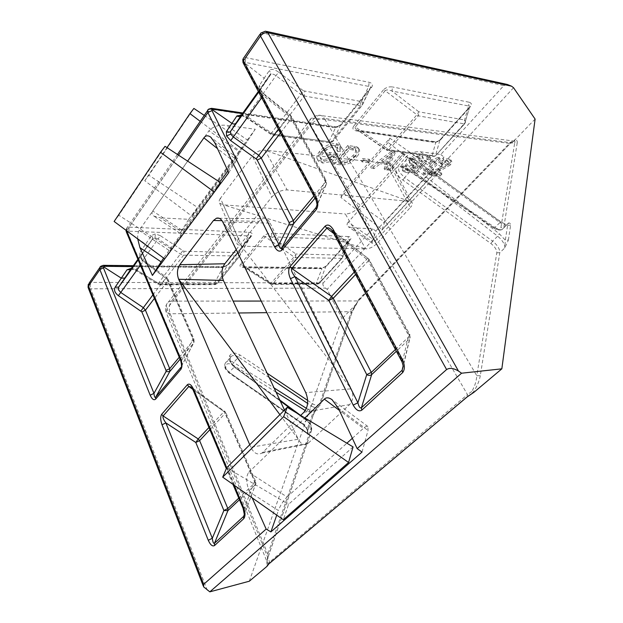 <?xml version="1.0" encoding="UTF-8"?>
<svg xmlns="http://www.w3.org/2000/svg" width="623" height="623" viewBox="0 0 623 623"><rect width="100%" height="100%" fill="white"/><g stroke="black" fill="none" stroke-linecap="round" stroke-linejoin="round"><path stroke-width="0.47" stroke-dasharray="3.12 2.34" d="M316.943 205.037L316.663 199.773L244.341 63.741L244.271 62.697L245.298 62.425L370.763 86.792L370.428 87.89L340.586 124.849L335.657 127.481L334.201 126.633L332.908 127.411C336.482 127.692 339.395 126.718 341.653 124.499L371.588 87.446C373.146 84.93 372.328 83.209 369.127 82.283L245.758 57.674L243.819 57.783L242.799 59.481L243.827 57.783M316.032 207.607L325.993 185.054L325.525 182.048L291.245 118.759L288.597 115.753L263.249 95.545C260.726 93.271 259.752 91.386 260.328 89.883L270.935 74.246C272.391 73.787 274.104 74.293 276.082 75.757L300.94 94.447L304.258 95.989L360.444 105.778L362.352 105.116L370.428 87.89L371.51 87.547M315.44 198.939L316.663 199.773L325.175 180.701L326.592 183.201L316.943 205.022M179.26 357.228L193.613 340.033L193.683 343.016L180.857 367.438L181.425 366.122L181.721 360.359L127.723 232.691L127.785 231.616L128.821 231.164L248.39 235.891L239.528 252.214L238.718 252.619L183.941 251.287L160.376 235.689L158.141 238.952L180.499 254.098L183.59 255.165L239.668 256.022L250.664 236.242L251.809 235.704C253.016 233.765 251.996 232.628 248.748 232.278L129.148 227.154L126.64 228.15L126.485 230.619M160.376 235.689L155.337 233.89L151.498 235.51L152.869 238.204L152.588 238.85L155.002 237.815L158.141 238.952L135.985 269.595L131.134 269.043L130.503 269.634M192.639 338.453L193.862 338.826L193.613 340.033L167.906 280.693L165.671 278.029L143.142 261.45L140.923 258.747L141.257 255.368L139.864 252.619L139.786 256.902L143.36 261.216L166.871 278.94L192.639 338.453L192.678 339.644L181.721 360.359L180.296 359.697M241.436 115.029L246.046 117.14L245.867 117.529L246.778 116.306L243.375 114.912L241.062 115.551M354.292 272.064L367.967 258.047L408.968 334.465L402.52 361.254L403.174 366.604L410.339 336.513L409.607 338.733L396.368 351.263M395.426 349.495L409.155 336.475L368.271 260.982L368.824 259.036L330.914 229.225L333.959 232.301L402.52 361.254L401.414 360.764M383.433 89.868L353.646 126.228L355.336 126.991L385.146 90.701L418.321 115.855L418.804 111.805L391.999 91.044C388.736 89.72 386.447 89.603 385.146 90.701L383.433 89.868C385.808 87.485 388.822 86.504 392.474 86.94L391.999 91.044L468.566 105.98L464.594 119.982L464.112 123.837L464.649 123.806L435.415 155.875L433.616 156.607L432.066 155.789L435.773 142.371L440.71 139.614C438.537 141.592 435.983 142.48 433.04 142.27L434.324 141.592L435.773 142.371L358.988 130.947L386.112 149.645L432.066 155.789L435.75 155.501L464.96 123.455L465.56 121.726L464.594 119.982L418.804 111.805L416.662 115.06L387.296 149.029L386.112 149.645L387.67 150.493L433.616 156.607L434.877 155.929L388.939 149.769L418.321 115.855L464.112 123.837L435.415 155.875L439.955 139.91L469.594 107.078L469.976 106.035L468.566 105.98L469.049 102.203C471.595 102.974 472.063 104.469 470.451 106.689L469.555 107.125L464.649 123.806L469.976 106.035L469.89 106.735L470.451 106.689M271.433 236.802C268.388 235.922 266.317 235.899 265.219 236.724L263.63 236.094C265.569 234.248 268.295 233.306 271.792 233.259L271.433 236.802L347.946 239.832L341.832 255.119L295.956 254.005L294.009 256.941L270.398 284.033L270.483 283.488L319.365 283.192L342.393 257.938L342.806 256.956L341.832 255.119L341.459 258.475L318.423 283.761L272.695 283.932L295.582 257.509L342.011 258.358L349.744 239.512L347.946 239.832L348.319 236.538C350.975 236.841 351.66 237.869 350.375 239.629L349.472 240.128L349.744 239.512L326 266.122L319.365 283.192L317.707 284.197L271.986 284.392L244.333 266.956L243.601 267.446C240.423 267.236 239.341 266.247 240.369 264.479L242.02 264.97L242.923 266.652L245.758 267.843L321.966 268.661L326 266.122L349.472 240.128L342.393 257.938L318.984 283.629L317.707 284.197L316.196 283.34L321.966 268.661L320.526 267.835C323.29 267.976 325.689 266.449 326.359 265.725L326.911 265.6C325.128 267.251 322.753 268.147 319.786 268.287L320.526 267.835L242.877 266.652L270.398 284.033L271.986 284.392L272.695 283.932L242.02 264.97L265.188 236.763L294.009 256.941L295.582 257.509L295.956 254.005L271.433 236.802M279.891 414.645L298.269 439.223C300.823 444.028 303.907 445.585 307.513 443.88L349.628 404.584C353.241 400.332 353.778 395.075 351.24 388.822L222.793 222.037L270.133 223.112C268.131 219.436 265.585 217.98 262.493 218.735L258.911 221.321L221.99 220.643M439.41 169.448L433.818 171.925L441.1 172.773L439.301 174.705L429.543 173.591L430.999 172.26L447.439 163.452L448.116 161.053L447.049 160.602C445.243 160.43 443.444 161.24 441.645 163.016L439.908 162.572C442.945 159.745 445.889 158.491 448.747 158.81L450.6 159.605C451.317 160.602 450.896 161.957 449.347 163.67L439.41 169.448L440.243 170.819L434.652 173.303L433.818 171.925M438.047 157.393L439.301 157.557L425.081 173.085L423.118 172.859L434.176 160.773L428.531 162.634L430.22 160.773L438.047 157.393L438.896 158.787L440.157 158.951L439.301 157.557M426.179 160.594L415.814 172.026L413.82 171.8L424.185 160.345L426.179 160.594L427.028 162.003L416.647 173.428L415.814 172.026M430.057 156.326L428.203 158.367L426.218 158.102L428.063 156.062L430.057 156.326L430.906 157.736L429.052 159.768L428.203 158.367M415.222 167.065C411.904 170.087 408.602 171.411 405.308 171.045L402.193 169.83C401.313 168.522 401.812 166.777 403.681 164.589L405.947 164.861L404.981 168.42L406.835 169.222C408.813 169.511 410.837 168.74 412.909 166.909L413.384 164.822L409.186 162.136C408.322 161.256 408.563 160.002 409.911 158.374C413.127 155.439 416.289 154.208 419.396 154.683L422.145 155.875C422.9 156.941 422.519 158.374 421 160.166L418.781 159.877L419.505 157.23L417.823 156.552C416.071 156.178 414.225 156.832 412.301 158.515L411.803 160.391L416.125 163.133C416.958 164.075 416.655 165.391 415.222 167.065L416.055 168.475C412.738 171.496 409.436 172.82 406.134 172.462L405.308 171.045M404.319 152.908L390.053 169.082L387.942 168.841L402.217 152.627L404.319 152.908L405.176 154.348L390.886 170.515L390.053 169.082M379.438 162.362L373.169 167.159L370.623 166.863L391.618 151.225L394.289 151.576L386.61 168.693L384.134 168.405L386.587 163.218L379.438 162.362L380.279 163.818L374.002 168.615L371.456 168.327L392.474 152.682L395.146 153.032L387.444 170.126L384.967 169.853L387.428 164.667L380.279 163.818M330.128 158.343L332.814 155.072L327.784 154.465L329.427 152.456L337.066 153.398L331.825 159.761L321.935 161.544L317.489 159.574C316.157 157.448 316.811 154.777 319.459 151.56C324.365 145.868 329.995 143.22 336.342 143.625L340.088 145.284L339.706 149.793L336.841 150.057L337.144 146.802L334.629 145.665C331.841 145.26 328.889 146.164 325.782 148.375L322.223 151.802C320.027 154.309 319.389 156.42 320.292 158.141L323.337 159.535L330.128 158.343L330.969 159.862L333.655 156.599L332.814 155.072M376.51 243.873C373.208 247.035 369.626 248.709 365.763 248.912L345.313 213.969C349.9 213.876 354.098 211.929 357.898 208.129L376.51 243.873L410.37 207.521L390.442 171.325C392.638 168.732 393.199 166.614 392.124 164.97L389.445 163.678L264.9 150.151C260.009 150.011 255.819 151.919 252.346 155.867L271.862 196.969C276.191 192.297 281.292 189.953 287.164 189.937L409.747 201.393L411.959 202.366C412.815 203.651 412.286 205.372 410.37 207.521M241.779 246.21L365.763 248.912L223.353 204.842L241.779 246.21L237.402 244.473C236.382 242.97 236.732 241.085 238.469 238.827L271.862 196.969M355.585 155.828C351.084 161.209 345.921 163.732 340.119 163.382L333.585 162.634L347.852 145.408L357.08 146.911L358.661 148.492C359.035 150.673 358.007 153.118 355.585 155.828L356.434 157.323C351.917 162.704 346.762 165.227 340.952 164.885L334.426 164.145L348.709 146.927L357.937 148.422L359.518 149.995C359.884 152.176 358.856 154.613 356.434 157.323M369.314 159.27L367.671 161.186L361.2 160.415L362.843 158.483L369.314 159.27L370.155 160.75L368.512 162.658L367.671 161.186M137.706 238.921C137.488 234.918 138.002 232.036 139.256 230.3L187.632 161.123M308.463 443.148L262.883 452.267L300.675 415.416M262.883 452.267L261.761 453.162C257.486 455.242 253.841 453.271 250.828 447.259L298.269 439.223L284.509 410.043M249.745 444.752L250.828 447.259M249.558 492.045C246.038 483.066 245.774 476.486 248.756 472.304L287.071 496.983C283.379 500.658 280.475 505.16 278.364 510.494L249.558 492.045L252.167 497.863M248.756 472.304L304.904 417.955M152.775 211.041C151.482 212.864 151.848 214.546 153.858 216.088L160.43 217.855L181.044 231.413L179.992 233.259L182.259 230.448L152.775 211.041L208.892 130.822L240.019 152.331L255.251 129.241L226.235 125.285C218.533 124.748 212.747 126.594 208.892 130.822M181.044 231.413L188.777 219.319L160.43 217.855M188.777 219.319L255.251 129.241M238.469 238.827L220.425 198.285L252.346 155.867M220.425 198.285C219.031 200.209 218.782 201.852 219.67 203.199L223.353 204.842L345.313 213.969M357.898 208.129L390.442 171.325M245.298 62.425L245.758 57.674L262.727 33.019L503.805 85.608L440.741 154.527L420.136 151.724C414.739 151.412 410.199 152.978 406.523 156.412L434.784 176.862C438.031 173.171 440.173 169.9 441.209 167.057L444.004 156.996L440.741 154.527M348.202 222.177C346.692 223.898 346.692 225.394 348.202 226.679L352.088 227.761L372.172 241.654L372.11 243.196C372.702 243.367 373.769 242.62 375.319 240.953L348.202 222.177L406.523 156.412M372.172 241.654L375.864 231.078L372.756 228.828L352.088 227.761M372.756 228.828L323.29 282.897L91.137 282.406L102.507 265.873L220.729 267.189C224.264 267.041 226.928 266.06 228.742 264.253L251.809 235.704M389.445 163.678L409.747 201.393L264.9 150.151L287.164 189.937M270.141 223.12L351.24 388.822L305.761 392.638M287.071 496.983L346.879 443.194M352.345 438.281L363.396 428.344L339.34 410.347M276.744 515.135L278.364 510.494M362.025 452.049L368.029 430.431L367.866 426.506C366.861 425.937 365.374 426.553 363.396 428.344M353.077 446.917L288.574 504.303L283.317 519.753M139.256 230.3L169.043 250.438L219.685 182.087M227.909 170.982L234.513 162.066L217.497 148.617M169.043 250.438L163.623 258.093M220.332 182.516L171.06 248.943L164.706 258.895M228.719 172.719L236.678 159.955L237.534 158.359L234.513 162.066M514.131 140.977L514.037 141.086C515.05 140.775 515.252 141.476 514.653 143.189L517.191 142.994C517.503 140.268 516.483 139.599 514.131 140.977L515.198 139.653L510.432 142.363L358.521 299.741L351.613 313.424L320.238 404.895L316.897 408.12L313.221 415.128L313.501 414.474L312.754 413.283L305.286 410.565M313.221 415.128L307.762 430.859L307.785 434.496L307.279 429.006L312.754 413.283L315.97 409.755L313.501 414.474L308.05 430.205L302.482 423.562L302.412 424.123L302.957 423.819L229.085 372.266L225.464 367.967C224.311 365.008 224.778 362.874 226.865 361.566C228.851 360.647 231.125 360.951 233.687 362.469L238.523 357.08C236.164 355.507 233.936 355.141 231.842 355.982L230.23 357.649L230.417 362.422L233.96 366.869L306.454 420.447L302.957 423.819C307.022 427.067 308.626 430.625 307.785 434.496L311.189 431.272L268.381 556.09L268.684 555.412L267.812 554.182L310.76 429.434C311.407 426.327 310.153 423.43 306.991 420.735L295.956 412.574M249.317 581.22L342.05 318.703L327.184 289.329L325.463 288.106C323.057 286.167 322.332 284.431 323.29 282.897M356.278 303.985L342.05 318.703M535.102 119.071L515.198 139.653M480.31 375.661C479.227 381.494 476.704 387.226 472.74 392.84L471.751 391.548C474.726 386.54 476.4 381.26 476.797 375.7L324.381 118.463L514.653 143.189L500.884 227.761C500.074 230.051 497.707 230.019 493.766 227.668L406.655 169.035C402.458 165.889 398.852 165.625 395.846 168.257C396.181 173.272 398.549 177.22 402.964 180.102L491.002 243.601C494.911 246.724 496.843 249.792 496.804 252.821L476.797 375.7L480.31 375.661L499.802 252.681L504.786 247.97L508.391 240.089L505.331 240.198L499.327 233.757L413.446 167.244L411.725 169.713L497.684 236.203L492.583 241.117L404.615 177.602L411.725 169.713L407.162 164.651C405.409 161.45 405.495 159.402 407.411 158.515C409.288 157.993 411.694 158.756 414.63 160.796L407.59 168.638L494.935 227.45L499.942 222.567L414.63 160.796L415.634 160.08C412.893 157.845 410.152 157.323 407.411 158.515L400.184 166.645C402.583 166.193 405.051 166.863 407.59 168.638L406.679 169.37L493.868 228.057L494.935 227.45C497.684 229.319 500.074 230.043 502.099 229.614L503.781 227.605L517.191 142.994M508.391 240.089L510.611 225.199C510.587 223.634 509.91 222.886 508.594 222.956L507.605 225.316L505.331 240.198L504.786 247.97C504.848 244.185 502.481 240.26 497.684 236.203L499.327 233.757M513.562 87.75L327.184 289.329M503.805 85.608L507.324 84.471M375.864 231.078L444.004 156.996M236.195 249.589L258.911 221.321M307.669 400.425L312.902 403.938C316.266 405.846 318.571 405.557 319.833 403.073L351.286 311.687L358.085 301.01L510.229 143.516L314.249 118.253L171.489 301.119L233.111 301.088M384.648 222.061L433.592 168.88L431.482 176.161L382.086 229.599L384.648 222.061L342.806 192.896L389.788 138.181L433.592 168.88M375.319 240.953L434.784 176.862M182.259 230.448L240.019 152.331M204.274 115.395L245.213 142.838L239.964 151.21L191.931 216.236L197.53 207.459L148.866 175.227L193.878 108.433M242.799 59.481L244.271 62.697L264.214 78.171L259.37 85.437C258.397 87.882 259.962 90.903 264.059 94.509L290.575 116.034L324.98 179.51L325.175 180.701M126.033 230.284L126.376 228.781L127.785 231.616L145.58 244.2L139.864 252.619M165.04 146.343L118.798 215.246L171.06 248.943M118.798 215.246L114.126 221.476M226.655 467.811L288.574 504.303M200.201 121.321L239.964 151.21M167.019 147.643L144.746 180.701L191.931 216.236M144.746 180.701L148.866 175.227M389.788 138.181L388.137 142.511L431.482 176.161M388.137 142.511L340.898 197.413L382.086 229.599M340.898 197.413L342.806 192.896M100.03 266.924L103.636 265.336M207.802 109.889L210.301 109.212L332.908 127.411M269.447 563.418L269.471 561.673L166.941 308.79L310.62 125.083L467.468 394.569L267.945 563.441L267.096 561.954L267.812 554.182L170.204 313.782C168.623 308.977 169.051 304.748 171.489 301.119L168.522 301.882C165.477 304.966 164.706 308.494 166.216 312.473L170.204 313.782L238.726 312.987M513.43 141.53L514.045 141.086L318.711 115.263L314.249 118.253L311.266 118.479L168.522 301.882C166.279 303.362 165.757 305.667 166.941 308.79L166.216 312.473L267.096 561.954C267.392 560.653 266.535 562.359 268.684 555.412L311.484 430.602L310.76 429.434M356.932 303.494L356.535 303.572M351.613 313.424L351.286 311.687L266.87 312.66M267.945 563.441L267.828 565.271M510.611 225.199L507.605 225.316L501.087 221.99L499.942 222.567C502.823 224.591 505.167 225.37 506.974 224.919L501.087 221.99L415.634 160.08L501.188 222.372M306.43 408.353L308.081 409.397C310.62 410.915 312.871 411.273 314.817 410.456L316.897 408.12L315.97 409.755M307.762 430.859L307.622 431.459C306.843 428.531 305.106 426.085 302.412 424.123L228.625 372.632L234.318 367.025C229.996 363.326 228.446 359.541 229.677 355.686C231.826 352.509 235.245 352.268 239.941 354.962L267.135 373.224M353.646 126.228C352.127 128.579 352.992 130.129 356.239 130.877L357.524 130.121L386.12 150.026L387.67 150.493L388.939 149.769L355.336 126.991C354.752 127.699 355.203 128.611 356.691 129.74L358.988 130.947L357.532 130.121L434.324 141.592C436.287 142.005 438.249 141.351 440.204 139.63L440.71 139.614M332.76 231.546L368.824 259.036L409.864 334.699L408.968 334.465L410.339 336.513L409.864 334.699L409.155 336.475L409.607 338.733L403.112 365.966M208.931 427.479L224.685 410.978L224.444 411.896L254.511 481.345L255.913 483.44L255.438 484.608L239.45 499.739M238.773 498.143L255.298 482.459L225.324 413.244L225.643 412.138L191.09 386.984L194.462 390.496L193.06 389.905M243.009 508.166L244.356 508.454L244.348 514.52L255.913 483.44L255.695 481.462L255.438 484.608L244.348 514.388M258.343 91.456L270.795 73.475L270.943 74.246L241.646 115.06L242.106 115.777L241.124 115.465M246.046 117.14L272.251 134.42L328.991 141.623C330.525 142.519 331.849 142.41 332.97 141.289L331.047 142.013L275.055 134.513L271.768 133.12L246.778 116.306L278.59 72.097C274.315 69.2 271.246 68.655 269.377 70.469L264.214 78.171L265.655 81.107L260.827 88.427L259.37 85.437M131.515 268.233L135.759 269.751L159.324 283.862L213.596 283.683L217.777 283.122L215.784 284.143L161.466 284.353L158.406 283.387L135.985 269.595L135.448 270.335L131.126 269.05L153.258 238.22L146.958 246.942L145.58 244.2L151.498 235.51M315.028 198.153L325.993 185.054L326.592 183.201L325.93 179.954L324.98 179.51M278.403 129.21L289.516 114.819M261.676 97.718L264.059 94.509M258.709 92.142L260.733 88.318C259.799 88.824 260.99 90.779 264.3 94.182L289.726 114.461L291.541 116.556L290.575 116.034M265.164 82.54L265.655 81.107M265.647 81.224L270.795 73.475L269.377 70.469M270.935 133.875L303.417 90.802L278.59 72.097M340.586 124.849L332.97 141.289L362.352 105.116L362.905 103.558L361.698 101.199L360.927 101.463L303.417 90.802M370.467 87.835L361.737 105.692M180.102 359.23L193.683 343.016L194.065 342.074L192.678 339.644M239.528 252.214L240.712 254.496L240.361 255.321L217.777 283.122L227.59 264.822L222.878 267.594L221.461 266.691L220.729 267.189M248.748 232.278L248.39 235.891L250.882 235.658L250.664 236.242L227.59 264.822L228.742 264.253M152.915 294.866L165.983 277.866M140.401 265.227L143.36 261.216M182.71 250.851L157.829 284.096L135.448 270.335L135.759 269.751M138.174 259.962L146.958 246.942M158.102 283.488L157.829 284.096L160.781 284.859L161.466 284.353L183.59 255.165L183.941 251.287M126.376 228.781L126.64 228.15M361.698 101.199L368.652 86.488L369.127 82.283M371.588 87.446L370.802 87.516L340.968 124.468L341.731 124.405M333.655 156.599L328.625 155.991L327.784 154.465M328.625 155.991L330.276 153.982L337.915 154.917L332.659 161.287L322.769 163.07L318.322 161.108C316.99 158.99 317.652 156.326 320.3 153.11C325.222 147.417 330.852 144.77 337.199 145.167L340.945 146.81L340.555 151.319L337.697 151.584L337.993 148.329L335.486 147.199C332.698 146.802 329.746 147.706 326.631 149.917L323.064 153.344C320.876 155.851 320.23 157.962 321.125 159.675L324.17 161.061L323.337 159.535M324.17 161.061L330.969 159.862M323.064 153.344L322.223 151.802M326.631 149.917L325.782 148.375M335.486 147.199L334.629 145.665M337.697 151.584L336.841 150.057M340.555 151.319L339.706 149.793M337.199 145.167L336.342 143.625M320.3 153.11L319.459 151.56M322.769 163.07L321.935 161.544M332.659 161.287L331.825 159.761M337.915 154.917L337.066 153.398M330.276 153.982L329.427 152.456M338.632 162.486L342.385 162.915L347.642 162.214L353.942 156.98C356.208 154.559 356.979 152.479 356.263 150.743L349.62 149.279L338.632 162.486L337.791 160.975L341.544 161.412L346.809 160.711L353.101 155.477C355.359 153.056 356.122 150.976 355.406 149.232L348.763 147.76L337.791 160.975M340.952 164.885L340.119 163.382M334.426 164.145L333.585 162.634M359.518 149.995L358.661 148.492M357.937 148.422L357.08 146.911M348.709 146.927L347.852 145.408M349.62 149.279L348.763 147.76M342.385 162.915L341.544 161.412M347.642 162.214L346.809 160.711M353.942 156.98L353.101 155.477M356.006 150.493L355.149 148.99M353.311 149.754L352.454 148.243M368.512 162.658L362.041 161.894L361.2 160.415M362.041 161.894L363.684 159.971L362.843 158.483M363.684 159.971L370.155 160.75M388.331 157.674L382.639 162.019L388.363 162.704L392.14 154.769L388.331 157.674L387.483 156.217L381.798 160.563L387.522 161.256L391.283 153.313L387.483 156.217M374.002 168.615L373.169 167.159M371.456 168.327L370.623 166.863M387.428 164.667L386.587 163.218M384.967 169.853L384.134 168.405M387.444 170.126L386.61 168.693M395.146 153.032L394.289 151.576M392.474 152.682L391.618 151.225M382.639 162.019L381.798 160.563M388.363 162.704L387.522 161.256M392.14 154.769L391.283 153.313M390.886 170.515L388.775 170.281L387.942 168.841M388.775 170.281L403.073 154.076L402.217 152.627M403.073 154.076L405.176 154.348M406.134 172.462L403.026 171.247C402.154 169.947 402.653 168.194 404.522 166.014L403.681 164.589M404.522 166.014L406.788 166.286L405.814 169.838L407.668 170.64C409.646 170.92 411.678 170.149 413.742 168.319L414.225 166.232L410.027 163.561C409.163 162.681 409.412 161.427 410.759 159.799C413.984 156.864 417.145 155.633 420.252 156.1L423.001 157.292C423.749 158.359 423.367 159.784 421.849 161.575L419.629 161.295L420.361 158.647L418.672 157.969C416.919 157.603 415.082 158.258 413.15 159.94L412.644 161.816L416.771 164.332L415.93 162.922M416.771 164.332L416.974 164.55C417.799 165.484 417.496 166.793 416.055 168.475M412.457 161.427L411.608 160.002M413.15 159.94L412.301 158.515M418.672 157.969L417.823 156.552M419.629 161.295L418.781 159.877M421.849 161.575L421 160.166M420.252 156.1L419.396 154.683M410.759 159.799L409.911 158.374M410.027 163.561L409.186 162.136M413.984 165.991L413.142 164.573M413.742 168.319L412.909 166.909M407.668 170.64L406.835 169.222M406.788 166.286L405.947 164.861M429.052 159.768L427.067 159.511L426.218 158.102M427.067 159.511L428.912 157.471L428.063 156.062M428.912 157.471L430.906 157.736M416.647 173.428L414.653 173.202L413.82 171.8M414.653 173.202L425.034 161.746L424.185 160.345M425.034 161.746L427.028 162.003M440.157 158.951L425.906 174.471L425.081 173.085M425.906 174.471L423.952 174.245L435.025 162.167L429.372 164.028L431.069 162.175L430.22 160.773M431.069 162.175L438.896 158.787M429.372 164.028L428.531 162.634M435.025 162.167L434.176 160.773M423.952 174.245L423.118 172.859M434.652 173.303L441.925 174.144L441.1 172.773M441.925 174.144L440.126 176.075L430.376 174.97L431.825 173.638L448.28 164.822L448.965 162.424L447.898 161.98C446.091 161.816 444.285 162.619 442.494 164.394L440.749 163.958C443.794 161.131 446.746 159.877 449.604 160.189L451.449 160.983C452.158 161.972 451.737 163.327 450.195 165.04L449.347 163.67M450.195 165.04L440.243 170.819M449.604 160.189L448.747 158.81M440.749 163.958L439.908 162.572M442.494 164.394L441.645 163.016M447.898 161.98L447.049 160.602M448.28 164.822L447.439 163.452M439.316 169.69L438.475 168.311M431.825 173.638L430.999 172.26M430.376 174.97L429.543 173.591M440.126 176.075L439.301 174.705M242.892 112.997L334.201 126.633C336.661 127.139 338.896 126.438 340.921 124.538L341.653 124.499M155.002 237.815L155.337 233.89M140.923 258.747L141.078 257.424L139.786 256.902M243.375 114.912L242.106 115.777L245.867 117.529L270.795 134.288L273.801 135.339L275.055 134.513L304.258 95.989L304.733 91.433M439.916 139.949L469.594 107.078M265.219 236.724L263.63 236.094M241.997 265.001L240.369 264.479M276.075 392.171L232.324 364.611C227.185 362.57 225.082 363.972 226.017 368.839L228.797 372.133L228.625 372.632L225.277 368.66C224.116 365.436 224.646 363.069 226.865 361.566L230.23 357.649M413.446 167.244L409.934 163.366C408.042 158.289 409.95 157.308 415.658 160.415M229.677 355.686L230.471 357.08C229.786 362.446 230.354 362.189 234.466 366.519L279.782 400.021M269.237 377.663L238.523 357.08L239.941 354.962M402.964 180.102L404.615 177.602L399.919 172.758C398.136 170.032 398.222 168 400.184 166.645L406.655 169.035M261.232 301.065L358.404 300.94L510.229 143.516L513.204 141.546M226.725 467.741L234.084 485.153M178.544 155.182L126.594 230.697M356.239 130.877L433.04 142.27M440.796 139.529L470.365 106.782M469.049 102.203L392.474 86.94M128.821 231.164L129.148 227.154L210.301 109.212L212.17 108.402M263.568 236.164L240.423 264.417M243.601 267.446L319.786 268.287M326.911 265.6L350.375 239.629M348.319 236.538L271.792 233.259M268.381 556.09C266.683 561.183 266.418 564.212 267.579 565.178M493.766 227.668L493.868 228.057C496.476 230.027 499.218 230.549 502.099 229.607L508.594 222.956L503.781 227.605L500.884 227.761M207.311 590.316L90.662 288.807L325.463 288.106M280.218 400.947L234.318 367.025M303.868 412.309L349.628 404.584M441.209 167.057L420.136 151.724M248.18 140.557L226.235 125.285M214.67 142.535L236.678 159.955M338.351 408.221L368.029 430.431M313.883 195.996L325.525 182.048L325.93 179.954L291.541 116.556L291.245 118.759L280.405 132.987M333.866 233.617L366.519 258.997L368.271 260.982L355.585 274.494M360.927 101.463L360.444 105.778L331.047 142.013L329.785 142.792L328.228 141.904M328.991 141.623L335.657 127.481L242.448 113.612M146.67 247.604L152.588 238.85L137.909 259.324M181.425 366.122L194.065 342.074L193.862 338.826L168.101 279.4L167.906 280.693L154.411 298.409M209.865 429.706L225.324 413.244L223.867 411.507L192.78 389.313M254.511 481.345L244.356 508.454L194.462 390.496L224.444 411.896L225.643 412.138L255.695 481.462L254.511 481.345M238.718 252.619L238.352 256.31L215.083 284.625L160.781 284.859L159.324 283.862M214.398 283.286L222.878 267.594L132.668 266.628M306.781 411.507L308.081 409.397L311.547 406.025L307.606 403.385M232.324 364.611L233.687 362.469L274.089 387.95M228.797 372.133L302.482 423.562M496.804 252.821L499.802 252.681C499.841 248.896 497.434 245.041 492.583 241.117L491.002 243.601M300.309 415.191L307.046 420.175L306.454 420.447C310.418 423.788 311.998 427.394 311.189 431.272L311.484 430.602C312.24 426.739 310.76 423.266 307.046 420.175L306.991 420.735M356.878 303.596C353.989 308.019 352.33 311.072 351.886 312.777L320.526 404.234L318.166 407.216C316.079 407.956 313.875 407.559 311.547 406.025L312.902 403.938M266.558 31.415L265.445 31.173L262.727 33.019L260.803 33.058L259.986 34.242M88.279 284.353L89.268 282.912L91.137 282.406C90.07 284.283 89.907 286.416 90.662 288.807L88.271 287.951L88.053 287.343M310.62 125.083C308.93 121.758 309.14 119.554 311.266 118.479L314.701 116.135L318.711 115.263C320.993 114.99 322.885 116.057 324.381 118.463C319.171 118.284 314.584 120.496 310.62 125.083M471.751 391.548L467.468 394.569L467.764 396.446M510.432 142.363L510.525 143.5L513.36 141.546M358.521 299.741L356.901 303.588M318.166 407.216L320.526 404.234L319.833 403.073M272.251 134.42L273.801 135.339L329.785 142.792L332.347 141.888L361.737 105.7M146.966 246.903L141.257 255.368L141.078 257.424L143.757 260.663L166.341 277.282L168.101 279.4L166.871 278.94M213.596 283.683L215.083 284.625L217.084 283.831L239.668 256.022L250.882 235.665L227.971 264.432C227.13 265.546 224.965 266.301 221.461 266.691L133.345 265.678M126.259 231.717L127.723 232.691M243.032 62.596L244.341 63.741M354.954 147.752L354.09 146.234M390.504 158.203L389.655 156.755M315.947 409.794L314.817 410.456L318.182 407.208M100.638 266.348L99.649 267.789M203.596 586.843L203.215 585.854M208.76 109.095L207.498 110.707M177.454 154.465L126.376 228.758M219.67 203.199L237.402 244.473M411.959 202.366L392.124 164.97M307.513 443.88L261.761 453.162M219.094 218.252L262.493 218.735M179.992 233.259L153.858 216.088M237.534 158.359L210.792 137.177M372.11 243.196L348.202 226.679M367.866 426.506L332.02 399.647M232.955 484.359L226.313 468.628M320.292 158.141L321.125 159.675M337.144 146.802L337.993 148.329M340.088 145.284L340.945 146.81M317.489 159.574L318.322 161.108M358.248 147.737L359.105 149.24M355.406 149.232L356.263 150.743M402.193 169.83L403.026 171.247M416.125 163.133L416.974 164.55M411.803 160.391L412.644 161.816M419.505 157.23L420.361 158.647M422.145 155.875L423.001 157.292M413.384 164.822L414.225 166.232M404.981 168.42L405.814 169.838M450.6 159.605L451.449 160.983M448.116 161.053L448.965 162.424"/><path stroke-width="0.93" d="M281.658 248.25L281.806 250.228C279.416 252.159 276.994 250.999 274.556 246.747L278.933 244.668C279.61 247.907 280.514 249.099 281.658 248.25L316.079 207.552L316.943 205.037C317.504 205.691 315.775 198.426 315.643 199.321L316.056 197.218C318.267 202.07 318.376 206.143 316.391 209.421L316.032 207.607M316.297 209.538L281.9 250.127L281.705 248.195L293.682 223.634L293.347 220.589L313.883 195.996M274.556 246.747L207.895 112.506L207.802 109.889C208.884 108.659 210.27 108.534 211.976 109.523L231.92 123.37L236.904 115.933C238.57 116.906 239.956 116.774 241.062 115.551L230.565 131.321L230.689 134.07L233.29 136.928L258.701 155.22L261.271 158.117L293.347 220.589L289.111 222.598L257.167 160.033L256.131 158.881L278.403 129.21M256.131 158.881L230.689 140.596L261.676 97.718M166.014 371.627L166.03 370.428L141.849 311.897L118.401 295.684C114.834 292.888 113.744 290.069 115.138 287.211L118.666 287.125L118.518 289.874L120.714 292.421L143.259 307.606L145.439 310.192L169.721 368.652L169.713 371.635L155.649 397.24L180.857 367.438L180.872 369.338L155.633 399.125L155.649 397.24C154.816 397.863 154.255 396.578 153.974 393.378L166.014 371.627L169.713 371.635L180.102 359.23M209.865 429.706L199.617 440.632L195.801 442.486L165.874 422.916C163.483 419.583 162.556 417.278 163.086 415.993L161.653 414.326C160.282 416.694 160.407 420.175 162.019 424.785L165.874 422.916L212.318 538.272L223.883 510.478L195.801 442.486L198.207 438.935L208.931 427.479M192.78 389.313L188.816 386.478L191.09 386.984L193.06 389.905M239.45 499.739L227.909 510.658L227.816 508.539L199.617 440.632L198.207 438.935L163.117 415.954L188.816 386.478L187.359 384.734L188.847 386.447M403.174 366.604L402.092 370.257L402.66 372.57C405.02 369.384 404.903 364.961 402.294 359.284L401.562 361.044C402.333 361.893 403.47 367.134 403.174 366.604M396.368 351.263L371.658 374.641L361.41 407.777C360.039 408.439 358.871 406.772 357.898 402.785L353.186 405.09C356.045 410.129 358.887 411.842 361.722 410.214L361.465 407.722L402.092 370.257L403.112 365.966M163.623 258.093L161.116 261.862L139.918 247.596L152.409 275.452L228.719 172.719L214.67 142.535L210.792 137.177C207.918 135.168 205.621 135.401 203.9 137.862L187.632 161.123M139.918 247.596L137.706 238.921M300.675 415.416L303.868 412.309C308.167 407.029 308.798 400.464 305.761 392.638L222.793 222.037C221.134 218.821 219.023 217.552 216.454 218.221L219.094 218.252M279.891 414.645L178.661 279.275C176.737 273.879 177.127 269.027 179.813 264.705L224.794 263.77C221.539 268.715 221.064 274.276 223.377 280.451L178.661 279.275L249.745 444.752M179.813 264.705L213.487 220.48L216.454 218.221M252.167 497.863L266.161 529.083L203.674 584.335L203.596 586.843L209.819 591.85L249.317 581.22L266.714 566.587L268.677 564.002L467.063 396.944L472.966 392.903M304.904 417.955L324.349 399.133C326.234 397.248 328.796 397.419 332.02 399.647L338.351 408.221L357.158 448.622L362.025 452.049L270.896 531.902L276.744 515.135M266.558 31.415L507.324 84.471L511.576 86.208L267.835 32.723L458.473 371.059C453.606 368.123 449.642 367.625 446.598 369.548L357.158 448.622M346.879 443.194L352.345 438.281M348.569 462.484L353.077 446.917L287.219 407.325L226.655 467.811L222.707 477.163L283.317 519.753L348.569 462.484L283.652 416.694L287.219 407.325M219.685 182.087L227.909 170.982M152.409 275.452L161.116 261.862M214.335 192.079L220.332 182.516L165.04 146.343L160.532 152.269L214.335 192.079M267.579 565.178L266.714 566.587M458.473 371.059L461.581 373.208L209.819 591.85M266.161 529.083L270.896 531.902M461.581 373.208L501.842 368.832L474.064 392.202M501.842 368.832L535.102 119.071L513.562 87.75L511.576 86.208M224.794 263.77L236.195 249.589M284.509 410.043L223.377 280.451M155.633 399.125C153.85 400.558 152.035 399.257 150.174 395.208L99.859 269.557L100.03 266.924L103.535 266.776L121.298 278.177L124.826 278.045L118.666 287.125L138.174 259.962M160.532 152.269L114.126 221.476L164.706 258.895M222.707 477.163L283.652 416.694M200.201 121.321L189.937 113.604L193.878 108.433L204.274 115.395M189.937 113.604L167.019 147.643M243.25 58.243L243.468 60.789L316.056 197.218M126.485 230.619L180.67 358.809L180.429 360.001C180.662 359.533 181.924 366.192 181.418 366.153M355.585 274.494L333.243 298.292L371.292 372.398L371.658 374.641C370.257 375.669 368.614 375.669 366.745 374.618L328.843 300.403L331.561 296.369L354.292 272.064M290.069 266.488L325.097 226.172L326.849 228.158L291.751 268.42L290.069 266.488C288.122 269.518 288.247 273.598 290.443 278.738L294.889 276.612C291.961 272.773 290.918 270.039 291.751 268.42L331.561 296.369L333.243 298.292L328.843 300.403L294.889 276.612L357.898 402.785L366.745 374.618L371.292 372.398L395.426 349.495M333.866 233.617L326.849 228.158C327.503 227.372 328.858 227.722 330.899 229.217L330.914 229.225M325.097 226.172C327.745 223.93 330.517 225.16 333.43 229.856L332.955 231.896L401.414 360.764M234.084 485.153L243.492 507.418L243.095 508.376L244.341 514.52L243.585 516.428L244.348 514.388M226.313 468.628L193.177 390.193L193.449 389.04C191.362 384.71 189.353 383.246 187.422 384.664M214.538 545.538C212.49 546.714 210.403 544.961 208.269 540.273L212.318 538.272C212.778 542.088 213.494 543.754 214.468 543.287L243.585 516.428L243.71 518.718L214.538 545.538L214.468 543.287L227.909 510.658L223.883 510.478L227.816 508.539L238.773 498.143M242.448 113.612L212.988 109.227L211.976 109.523L211.984 110.614L278.933 244.668L289.228 223.821C290.988 224.833 292.475 224.763 293.682 223.634L315.028 198.153M230.689 140.596L226.562 135.985L226.351 131.624C228.065 132.621 229.474 132.52 230.565 131.321L258.709 92.142M226.351 131.624L231.92 123.37C233.602 124.335 235.003 124.218 236.109 123.019M140.969 310.869L152.915 294.866M118.401 295.684L140.401 265.227M115.138 287.211L126.991 269.814L130.503 269.634L124.826 278.045M150.174 395.208L153.974 393.378L103.441 267.874L103.535 266.776L104.547 266.325L103.2 265.328L100.63 266.356M316.079 207.552L316.391 209.421M236.904 115.933L241.436 115.029M241.124 115.465L240.642 114.873M230.689 134.07L226.562 135.985M163.086 415.993L161.653 414.326M402.147 370.202L402.66 372.57M361.41 407.777L361.722 410.214M233.111 301.088L261.232 301.065M161.715 414.256L187.359 384.734M193.449 389.04L226.725 467.741M243.71 518.718C245.47 516.374 245.4 512.604 243.492 507.418M208.269 540.273L162.019 424.785M103.441 267.874L99.859 269.557L88.466 286.113L203.674 584.335M446.598 369.548L260.5 36.033L243.468 60.789L243.289 63.125L315.44 198.939M211.984 110.614L207.895 112.506L178.544 155.182M126.594 230.697L126.414 232.122L180.296 359.697M180.67 358.809C182.329 363.357 182.391 366.861 180.872 369.338M333.43 229.856L402.294 359.284M402.551 372.679L361.831 410.121M353.186 405.09L290.443 278.738M266.87 312.66L238.726 312.987M295.956 412.574L280.218 400.947M267.135 373.224L307.669 400.425M221.99 220.643L213.487 220.48M217.497 148.617L203.9 137.862M339.34 410.347L324.349 399.133M280.405 132.987L261.271 158.117L257.167 160.033M258.343 91.456L241.062 115.551M289.228 223.821L289.111 222.598M137.909 259.324L130.503 269.634M166.03 370.428L169.721 368.652L179.26 357.228M154.411 298.409L145.439 310.192L141.849 311.897M132.668 266.628L104.547 266.325M126.991 269.814L131.515 268.233M307.606 403.385L269.237 377.663M274.089 387.95L306.43 408.353M305.286 410.565L276.075 392.171M260.5 36.033C262.54 33.502 264.985 32.396 267.835 32.723L265.445 31.173L260.803 33.058L260.5 36.033M203.215 585.854L88.271 287.951L89.268 282.912L99.649 267.789M467.764 396.446L467.063 396.944M269.447 563.418L268.677 564.002M212.988 109.227L211.555 108.316L208.76 109.095M259.986 34.242L243.827 57.783M88.279 284.353L88.053 287.343M207.498 110.707L177.454 154.465M300.309 415.191L279.782 400.021M473.869 392.358L467.18 396.921L268.793 563.971L267.111 566.214M330.899 229.217L332.76 231.546M243.009 508.166L232.955 484.359M126.259 231.717L126.033 230.284M103.636 265.336L133.345 265.678M243.032 62.596L242.791 59.535M212.17 108.402L242.892 112.997"/></g></svg>
